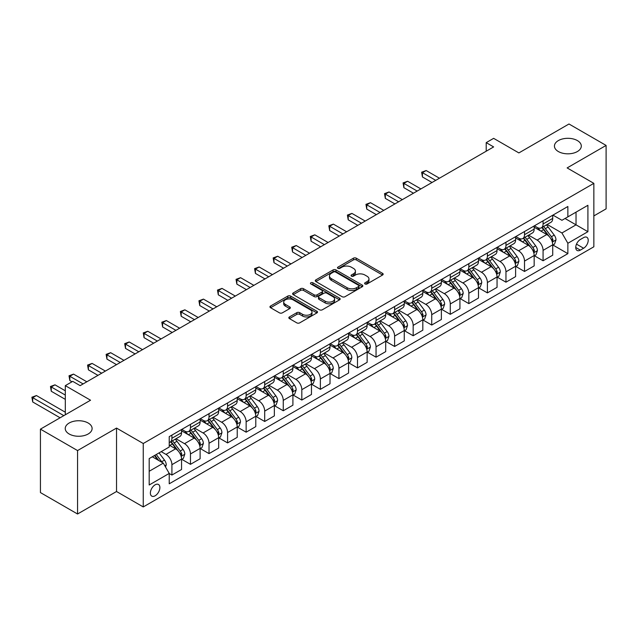 <?xml version="1.0" encoding="UTF-8"?>
<svg xmlns="http://www.w3.org/2000/svg" width="638" height="638" viewBox="0 0 638 638"><rect width="100%" height="100%" fill="white"/><g stroke="black" fill="none" stroke-linecap="round" stroke-linejoin="round"><path stroke-width="0.96" d="M365.032 283.966A1.443 0.829 0 0 0 367.073 283.966L382.553 275.026A2.058 1.188 0 0 0 383.159 274.188A2.058 1.188 0 0 0 382.553 273.343L356.323 258.199A2.058 1.188 0 0 0 353.404 258.199L337.925 267.139A1.443 0.829 0 0 0 337.502 267.729A1.443 0.829 0 0 0 337.925 268.319A1.443 0.829 0 0 0 339.966 268.319L341.968 267.163A6.595 3.804 0 0 1 351.291 267.163L353.484 268.423A6.595 3.804 0 0 1 355.414 271.118A6.595 3.804 0 0 1 353.484 273.806L351.474 274.962A1.443 0.829 0 0 0 351.052 275.552A1.443 0.829 0 0 0 351.474 276.142A1.443 0.829 0 0 0 353.516 276.142L355.518 274.986A6.595 3.804 0 0 1 364.848 274.986L367.033 276.246A6.595 3.804 0 0 1 368.963 278.942A6.595 3.804 0 0 1 367.033 281.629L365.032 282.786A1.443 0.829 0 0 0 364.609 283.376A1.443 0.829 0 0 0 365.032 283.966L365.032 282.786M88.172 423.018A13.438 7.76 0 0 0 73.522 421.335A13.438 7.76 0 0 0 65.228 428.505A13.438 7.76 0 0 0 69.167 433.992A13.438 7.76 0 0 0 83.809 435.674A13.438 7.76 0 0 0 92.103 428.505A13.438 7.76 0 0 0 88.172 423.018M577.374 140.575A13.438 7.76 0 0 0 562.724 138.901A13.438 7.76 0 0 0 554.43 146.062A13.438 7.76 0 0 0 558.37 151.549A13.438 7.76 0 0 0 573.012 153.232A13.438 7.76 0 0 0 581.306 146.062A13.438 7.76 0 0 0 577.374 140.575M155.13 495.79A6.715 3.876 120 0 0 159.516 489.872A6.715 3.876 120 0 0 158.487 484.489A6.715 3.876 120 0 0 155.13 484.824A6.715 3.876 120 0 0 150.735 490.742A6.715 3.876 120 0 0 151.772 496.125A6.715 3.876 120 0 0 155.13 495.79M289.429 316.926A2.058 1.188 0 0 0 288.831 317.772A2.058 1.188 0 0 0 289.429 318.609L296.79 322.86A2.058 1.188 0 0 0 299.708 322.86L316.903 312.931A2.058 1.188 0 0 0 317.509 312.086A2.058 1.188 0 0 0 316.903 311.248L290.673 296.104A2.058 1.188 0 0 0 287.754 296.104L270.56 306.033A2.058 1.188 0 0 0 269.954 306.87A2.058 1.188 0 0 0 270.56 307.715L279.452 312.843A2.058 1.188 0 0 0 282.363 312.843L289.724 308.601A2.058 1.188 0 0 0 290.33 307.755A2.058 1.188 0 0 0 289.724 306.918L285.314 304.366A5.511 3.182 0 0 1 283.703 302.117A5.511 3.182 0 0 1 287.1 299.174A5.511 3.182 0 0 1 293.113 299.868L310.379 309.837A5.511 3.182 0 0 1 311.998 312.086A5.511 3.182 0 0 1 308.593 315.028A5.511 3.182 0 0 1 302.587 314.343L299.708 312.676A2.058 1.188 0 0 0 296.79 312.676L289.429 316.926L289.429 318.609M593.85 215.923L606.1 208.857L606.1 145.424L568.984 123.995L518.877 152.921L493.637 138.35L486.212 142.633L493.637 146.923L80.149 385.647L72.732 381.357L65.307 385.647L65.307 414.788M77.557 450.572L77.557 514.005L116.531 491.507L116.531 428.074L77.557 450.572L40.433 429.143L90.548 400.217L65.307 385.647M116.531 428.074L143.255 443.506L593.85 183.353L593.85 246.786L143.255 506.939L143.255 443.506M606.1 145.424L567.126 167.922L593.85 183.353M342.112 296.694A2.058 1.188 0 0 0 345.03 296.694L362.224 286.765A2.058 1.188 0 0 0 362.831 285.92A2.058 1.188 0 0 0 362.224 285.082L335.995 269.938A2.058 1.188 0 0 0 333.076 269.938L315.882 279.867A2.058 1.188 0 0 0 315.276 280.704A2.058 1.188 0 0 0 315.882 281.549L342.112 296.694M311.432 284.277A1.443 0.829 0 0 1 312.891 284.484L312.891 282.77L339.56 298.161A2.058 1.188 0 0 1 340.166 299.007A2.058 1.188 0 0 1 339.56 299.844L322.365 309.773A2.058 1.188 0 0 1 319.455 309.773L293.217 294.628L293.217 292.946A2.058 1.188 0 0 0 292.619 293.791A2.058 1.188 0 0 0 293.217 294.628M293.217 292.946L300.578 288.695A2.058 1.188 0 0 1 303.497 288.695L314.135 294.844A2.058 1.188 0 0 0 317.046 294.844L321.927 292.021A2.058 1.188 0 0 0 322.533 291.183A2.058 1.188 0 0 0 321.927 290.338L310.858 283.942A1.443 0.829 0 0 1 310.435 283.36A1.443 0.829 0 0 1 311.32 282.586A1.443 0.829 0 0 1 312.891 282.77M77.557 514.005L40.433 492.576L40.433 429.143M583.611 237.615L580.341 239.497A6.508 3.756 120 0 0 576.09 245.231A6.508 3.756 120 0 0 577.087 250.447A6.508 3.756 120 0 0 580.341 250.128L583.611 248.238A6.508 3.756 120 0 0 587.861 242.504A6.508 3.756 120 0 0 586.864 237.288A6.508 3.756 120 0 0 583.611 237.615M552.947 215.11L561.934 220.293L567.868 216.864L567.868 206.497L169.23 436.647L169.23 447.015L149.188 458.586L149.188 484.992L169.23 473.42L169.23 483.795L567.868 253.645L567.868 243.269L561.934 232.982L547.165 224.456M567.868 216.864L587.909 205.292L587.909 231.698L567.868 243.269M116.531 491.507L143.255 506.939M486.212 142.633L486.212 151.206M565.045 218.499L576.034 224.839L576.034 212.151L587.909 205.292M561.934 232.982L576.034 224.839L587.909 231.698M149.188 471.275L163.296 463.132L152.307 456.792M169.23 473.508L171.909 475.047L171.909 464.679A8.398 4.849 -120 0 0 165.968 454.392L161.215 451.648M171.909 475.047L181.559 469.48L181.559 459.105A8.398 4.849 -120 0 0 175.617 448.817L169.23 445.133M181.782 459.32L190.467 464.336L190.467 453.961A8.398 4.849 -120 0 0 184.526 443.673L176 438.753M190.467 464.336L200.117 458.762L200.117 448.386A8.398 4.849 -120 0 0 194.175 438.107L181.559 430.817M200.34 448.602L209.025 453.618L209.025 443.25A8.398 4.849 -120 0 0 203.083 432.963L194.558 428.034M209.025 453.618L218.674 448.051L218.674 437.676A8.398 4.849 -120 0 0 212.733 427.388L200.117 420.107M218.898 437.891L227.583 442.908L227.583 432.532A8.398 4.849 -120 0 0 221.641 422.244L213.116 417.324M227.583 442.908L237.232 437.333L237.232 426.958A8.398 4.849 -120 0 0 231.291 416.678L218.674 409.389M237.456 427.173L246.14 432.189L246.14 421.822A8.398 4.849 -120 0 0 240.199 411.534L231.674 406.605M246.14 432.189L255.79 426.615L255.79 416.247A8.398 4.849 -120 0 0 249.849 405.959L237.232 398.678M256.013 416.462L264.698 421.479L264.698 411.103A8.398 4.849 -120 0 0 258.757 400.816L250.232 395.895M264.698 421.479L274.348 415.904L274.348 405.529A8.398 4.849 -120 0 0 268.407 395.249L255.79 387.96M274.571 405.744L283.256 410.76L283.256 400.385A8.398 4.849 -120 0 0 277.315 390.105L268.789 385.177M283.256 410.76L292.906 405.186L292.906 394.818A8.398 4.849 -120 0 0 286.964 384.531L274.348 377.241M293.129 395.034L301.814 400.05L301.814 389.674A8.398 4.849 -120 0 0 295.873 379.387L287.347 374.466M301.814 400.05L311.464 394.475L311.464 384.1A8.398 4.849 -120 0 0 305.53 373.82L292.906 366.531M311.687 384.315L320.372 389.332L320.372 378.956A8.398 4.849 -120 0 0 314.438 368.676L305.905 363.748M320.372 389.332L330.021 383.757L330.021 373.389A8.398 4.849 -120 0 0 324.088 363.102L311.464 355.813M330.245 373.605L338.93 378.613L338.93 368.246A8.398 4.849 -120 0 0 332.996 357.958L324.463 353.037M338.93 378.613L348.579 373.047L348.579 362.671A8.398 4.849 -120 0 0 342.646 352.383L330.021 345.102M348.803 362.886L357.487 367.903L357.487 357.527A8.398 4.849 -120 0 0 351.554 347.247L343.029 342.319M357.487 367.903L367.137 362.328L367.137 351.961A8.398 4.849 -120 0 0 361.204 341.673L348.579 334.384M367.36 352.176L376.045 357.184L376.045 346.817A8.398 4.849 -120 0 0 370.112 336.529L361.587 331.608M376.045 357.184L385.703 351.618L385.703 341.242A8.398 4.849 -120 0 0 379.762 330.955L367.137 323.673M385.918 341.458L394.611 346.474L394.611 336.098A8.398 4.849 -120 0 0 388.67 325.811L380.144 320.89M394.611 346.474L404.261 340.899L404.261 330.532A8.398 4.849 -120 0 0 398.319 320.244L385.703 312.955M404.484 330.747L413.169 335.755L413.169 325.388A8.398 4.849 -120 0 0 407.227 315.1L398.702 310.18M413.169 335.755L422.819 330.189L422.819 319.813A8.398 4.849 -120 0 0 416.877 309.526L404.261 302.245M423.042 320.029L431.727 325.045L431.727 314.67A8.398 4.849 -120 0 0 425.785 304.382L417.26 299.461M431.727 325.045L441.376 319.471L441.376 309.103A8.398 4.849 -120 0 0 435.435 298.815L422.819 291.526M441.6 309.31L450.284 314.327L450.284 303.959A8.398 4.849 -120 0 0 444.343 293.671L435.818 288.751M450.284 314.327L459.934 308.76L459.934 298.385A8.398 4.849 -120 0 0 453.993 288.097L441.376 280.816M460.157 298.6L468.842 303.616L468.842 293.241A8.398 4.849 -120 0 0 462.901 282.953L454.376 278.032M468.842 303.616L478.492 298.042L478.492 287.674A8.398 4.849 -120 0 0 472.551 277.386L459.934 270.097M478.715 287.882L487.4 292.898L487.4 282.53A8.398 4.849 -120 0 0 481.459 272.243L472.933 267.322M487.4 292.898L497.05 287.331L497.05 276.956A8.398 4.849 -120 0 0 491.108 266.668L478.492 259.387M497.273 277.171L505.958 282.187L505.958 271.812A8.398 4.849 -120 0 0 500.017 261.524L491.491 256.604M505.958 282.187L515.608 276.613L515.608 266.237A8.398 4.849 -120 0 0 509.666 255.958L497.05 248.668M515.831 266.453L524.516 271.469L524.516 261.101A8.398 4.849 -120 0 0 518.574 250.814L510.049 245.885M524.516 271.469L534.165 265.902L534.165 255.527A8.398 4.849 -120 0 0 528.232 245.239L515.608 237.958M534.389 255.742L543.074 260.759L543.074 250.383A8.398 4.849 -120 0 0 537.14 240.095L528.607 235.175M543.074 260.759L552.723 255.184L552.723 244.809A8.398 4.849 -120 0 0 546.79 234.529L534.165 227.24M534.389 225.828L537.14 227.407A8.398 4.849 -120 0 0 541.335 227.83A8.398 4.849 -120 0 0 543.074 223.986L543.074 220.812M515.831 236.539L518.574 238.126A8.398 4.849 -120 0 0 522.777 238.54A8.398 4.849 -120 0 0 524.516 234.696L524.516 231.522M497.273 247.257L500.017 248.844A8.398 4.849 -120 0 0 504.219 249.259A8.398 4.849 -120 0 0 505.958 245.415L505.958 242.241M478.715 257.967L481.459 259.554A8.398 4.849 -120 0 0 485.662 259.969A8.398 4.849 -120 0 0 487.4 256.125L487.4 252.951M460.157 268.686L462.901 270.273A8.398 4.849 -120 0 0 467.104 270.687A8.398 4.849 -120 0 0 468.842 266.844L468.842 263.669M441.6 279.396L444.343 280.983A8.398 4.849 -120 0 0 448.546 281.398A8.398 4.849 -120 0 0 450.284 277.554L450.284 274.38M423.042 290.115L425.785 291.702A8.398 4.849 -120 0 0 429.988 292.116A8.398 4.849 -120 0 0 431.727 288.272L431.727 285.098M404.484 300.825L407.227 302.412A8.398 4.849 -120 0 0 411.43 302.827A8.398 4.849 -120 0 0 413.169 298.983L413.169 295.817M385.918 311.543L388.67 313.13A8.398 4.849 -120 0 0 392.864 313.545A8.398 4.849 -120 0 0 394.611 309.701L394.611 306.527M367.36 322.254L370.112 323.841A8.398 4.849 -120 0 0 374.307 324.256A8.398 4.849 -120 0 0 376.045 320.412L376.045 317.245M348.803 332.972L351.554 334.559A8.398 4.849 -120 0 0 355.749 334.974A8.398 4.849 -120 0 0 357.487 331.13L357.487 327.956M330.245 343.683L332.996 345.27A8.398 4.849 -120 0 0 337.191 345.684A8.398 4.849 -120 0 0 338.93 341.84L338.93 338.674M311.687 354.401L314.438 355.988A8.398 4.849 -120 0 0 318.633 356.403A8.398 4.849 -120 0 0 320.372 352.559L320.372 349.385M293.129 365.119L295.873 366.698A8.398 4.849 -120 0 0 300.075 367.121A8.398 4.849 -120 0 0 301.814 363.269L301.814 360.103M274.571 375.83L277.315 377.417A8.398 4.849 -120 0 0 281.517 377.832A8.398 4.849 -120 0 0 283.256 373.988L283.256 370.814M256.013 386.548L258.757 388.127A8.398 4.849 -120 0 0 262.96 388.55A8.398 4.849 -120 0 0 264.698 384.706L264.698 381.532M237.456 397.259L240.199 398.846A8.398 4.849 -120 0 0 244.402 399.26A8.398 4.849 -120 0 0 246.14 395.416L246.14 392.242M218.898 407.977L221.641 409.564A8.398 4.849 -120 0 0 225.844 409.979A8.398 4.849 -120 0 0 227.583 406.135L227.583 402.961M200.34 418.688L203.083 420.275A8.398 4.849 -120 0 0 207.286 420.689A8.398 4.849 -120 0 0 209.025 416.845L209.025 413.671M181.782 429.406L184.526 430.993A8.398 4.849 -120 0 0 188.72 431.408A8.398 4.849 -120 0 0 190.467 427.564L190.467 424.39M552.947 245.024L567.868 253.645M541.335 227.83L550.985 222.255A8.398 4.849 -120 0 0 552.723 218.411L552.723 215.237M522.777 238.54L532.427 232.974A8.398 4.849 -120 0 0 534.165 229.122L534.165 225.956M504.219 249.259L513.869 243.684A8.398 4.849 -120 0 0 515.608 239.84L515.608 236.666M485.662 259.969L495.311 254.403A8.398 4.849 -120 0 0 497.05 250.559L497.05 247.384M467.104 270.687L476.753 265.113A8.398 4.849 -120 0 0 478.492 261.269L478.492 258.095M448.546 281.398L458.196 275.831A8.398 4.849 -120 0 0 459.934 271.987L459.934 268.813M429.988 292.116L439.638 286.542A8.398 4.849 -120 0 0 441.376 282.698L441.376 279.524M411.43 302.827L421.08 297.26A8.398 4.849 -120 0 0 422.819 293.416L422.819 290.242M392.864 313.545L402.522 307.971A8.398 4.849 -120 0 0 404.261 304.127L404.261 300.953M374.307 324.256L383.956 318.689A8.398 4.849 -120 0 0 385.703 314.845L385.703 311.671M355.749 334.974L365.399 329.399A8.398 4.849 -120 0 0 367.137 325.555L367.137 322.389M337.191 345.684L346.841 340.118A8.398 4.849 -120 0 0 348.579 336.274L348.579 333.1M318.633 356.403L328.283 350.828A8.398 4.849 -120 0 0 330.021 346.984L330.021 343.818M300.075 367.121L309.725 361.547A8.398 4.849 -120 0 0 311.464 357.703L311.464 354.529M281.517 377.832L291.167 372.257A8.398 4.849 -120 0 0 292.906 368.413L292.906 365.247M262.96 388.55L272.609 382.975A8.398 4.849 -120 0 0 274.348 379.131L274.348 375.957M244.402 399.26L254.052 393.686A8.398 4.849 -120 0 0 255.79 389.842L255.79 386.676M225.844 409.979L235.494 404.404A8.398 4.849 -120 0 0 237.232 400.56L237.232 397.386M207.286 420.689L216.936 415.123A8.398 4.849 -120 0 0 218.674 411.271L218.674 408.105M188.72 431.408L198.378 425.833A8.398 4.849 -120 0 0 200.117 421.989L200.117 418.815M169.23 442.461A8.398 4.849 -120 0 0 170.163 442.118L179.812 436.551A8.398 4.849 -120 0 0 181.559 432.708L181.559 429.534M170.163 442.118A8.398 4.849 -120 0 0 171.909 438.274L171.909 435.1M163.296 463.132L169.23 473.42M365.606 284.173L367.033 283.344A6.595 3.804 0 0 0 368.963 280.656L368.963 278.942M355.414 271.118L355.414 272.825A6.595 3.804 0 0 1 353.484 275.52L352.056 276.342M382.529 275.042L356.323 259.913A2.058 1.188 0 0 0 353.404 259.913L338.499 268.518M362.201 286.781L335.995 271.652A2.058 1.188 0 0 0 333.076 271.652L315.906 281.565L315.882 279.867M358.58 286.51A1.443 0.829 0 0 0 359.003 285.92A1.443 0.829 0 0 0 358.58 285.33L335.556 272.043A1.443 0.829 0 0 0 333.514 272.043L331.401 273.263A6.595 3.804 0 0 0 329.471 275.951A6.595 3.804 0 0 0 331.401 278.647L347.144 287.73A6.595 3.804 0 0 0 356.467 287.73L358.58 286.51L358.58 288.224A1.443 0.829 0 0 0 359.003 287.634L359.003 285.92M329.471 275.951L329.471 277.666A6.595 3.804 0 0 0 331.401 280.361L331.401 278.647M358.58 288.224L356.467 289.445A6.595 3.804 0 0 1 347.144 289.445L331.401 280.361M293.249 294.644L300.578 290.41L300.578 288.695M322.533 291.183L322.533 292.898A2.058 1.188 0 0 1 321.927 293.735L317.046 296.558A2.058 1.188 0 0 1 314.135 296.558L303.497 290.41A2.058 1.188 0 0 0 300.578 290.41M312.891 284.484L339.536 299.86M325.173 301.216A5.511 3.182 0 0 0 331.178 301.902A5.511 3.182 0 0 0 334.583 298.967A5.511 3.182 0 0 0 332.972 296.71L326.887 293.201A2.058 1.188 0 0 0 323.968 293.201L319.088 296.016A2.058 1.188 0 0 0 318.482 296.861A2.058 1.188 0 0 0 319.088 297.699L325.173 301.216L325.173 302.93A5.511 3.182 0 0 0 331.178 303.616A5.511 3.182 0 0 0 334.583 300.681L334.583 298.967M318.482 296.861L318.482 298.576A2.058 1.188 0 0 0 319.088 299.413L319.088 297.699M325.173 302.93L319.088 299.413M311.998 312.086L311.998 313.8A5.511 3.182 0 0 1 308.593 316.743A5.511 3.182 0 0 1 302.587 316.057L299.708 314.39A2.058 1.188 0 0 0 296.79 314.39L289.461 318.625M283.703 302.117L283.703 303.832A5.511 3.182 0 0 0 285.314 306.081L285.314 304.366M289.692 308.617L285.314 306.081M316.903 311.248L316.903 312.931L290.673 297.818A2.058 1.188 0 0 0 287.754 297.818L270.584 307.731M552.723 245.151L554.51 244.123L555.993 239.84A5.567 3.214 -120 0 0 554.215 235.103L548.146 227A16.062 9.275 -120 0 0 546.399 224.903M540.362 230.82A16.062 9.275 -120 0 0 537.076 227.375M552.221 241.746L552.986 240.079A5.567 3.214 -120 0 0 551.391 236.73L545.33 228.635A16.062 9.275 -120 0 0 543.576 226.53M542.085 227.399A13.334 7.696 60 0 1 544.27 229.887L549.406 236.738M439.446 178.209L426.16 170.537L422.444 172.683L422.444 176.965L432.022 182.492M541.798 227.559A16.062 9.275 60 0 1 543.544 229.664L547.579 235.047M422.444 176.965L421.63 172.212L435.73 180.355M421.63 172.212L426.16 170.537M534.165 255.87L535.952 254.841L537.435 250.559A5.567 3.214 -120 0 0 535.657 245.813L529.588 237.719A16.062 9.275 -120 0 0 527.841 235.621M521.804 241.531A16.062 9.275 -120 0 0 518.519 238.094M533.663 252.465L534.429 250.79A5.567 3.214 -120 0 0 532.834 247.448L526.773 239.346A16.062 9.275 -120 0 0 525.018 237.248M523.519 238.11A13.334 7.696 60 0 1 525.712 240.598L530.848 247.456M420.889 188.928L407.602 181.256L403.886 183.393L403.886 187.684L413.464 193.21M523.24 238.277A16.062 9.275 60 0 1 524.986 240.374L529.022 245.758M403.886 187.684L403.072 182.923L417.172 191.065M403.072 182.923L407.602 181.256M515.608 266.58L517.394 265.56L518.877 261.269A5.567 3.214 -120 0 0 517.099 256.532L511.03 248.437A16.062 9.275 -120 0 0 509.284 246.332M503.246 252.249A16.062 9.275 -120 0 0 499.961 248.804M515.105 263.175L515.871 261.508A5.567 3.214 -120 0 0 514.276 258.159L508.215 250.064A16.062 9.275 -120 0 0 506.46 247.967M504.961 248.828A13.334 7.696 60 0 1 507.154 251.316L512.29 258.167M402.331 199.638L389.036 191.966L385.328 194.112L385.328 198.394L394.906 203.921M504.674 248.995A16.062 9.275 60 0 1 506.428 251.093L510.464 256.476M385.328 198.394L384.515 193.641L398.614 201.783M384.515 193.641L389.036 191.966M497.05 277.299L498.828 276.27L500.32 271.987A5.567 3.214 -120 0 0 498.541 267.242L492.472 259.148A16.062 9.275 -120 0 0 490.718 257.05M484.689 262.96A16.062 9.275 -120 0 0 481.403 259.522M496.539 273.893L497.313 272.219A5.567 3.214 -120 0 0 495.718 268.877L489.657 260.775A16.062 9.275 -120 0 0 487.903 258.677M486.403 259.538A13.334 7.696 60 0 1 488.596 262.027L493.724 268.885M383.765 210.357L370.479 202.685L366.77 204.822L366.77 209.112L376.348 214.639M486.116 259.706A16.062 9.275 60 0 1 487.871 261.803L491.906 267.186M366.77 209.112L365.957 204.351L380.057 212.494M365.957 204.351L370.479 202.685M478.492 288.017L480.27 286.988L481.754 282.698A5.567 3.214 -120 0 0 479.983 277.961L473.914 269.866A16.062 9.275 -120 0 0 472.16 267.761M466.131 273.678A16.062 9.275 -120 0 0 462.845 270.233M477.982 284.604L478.755 282.937A5.567 3.214 -120 0 0 477.16 279.588L471.091 271.493A16.062 9.275 -120 0 0 469.345 269.396M467.845 270.257A13.334 7.696 60 0 1 470.039 272.745L475.166 279.596M365.207 221.067L351.921 213.395L348.212 215.54L348.212 219.823L357.79 225.358M467.558 270.424A16.062 9.275 60 0 1 469.313 272.522L473.348 277.905M348.212 219.823L347.391 215.07L361.499 223.212M347.391 215.07L351.921 213.395M459.934 298.728L461.713 297.699L463.196 293.416A5.567 3.214 -120 0 0 461.426 288.679L455.357 280.576A16.062 9.275 -120 0 0 453.602 278.479M447.573 284.389A16.062 9.275 -120 0 0 444.279 280.951M459.424 295.322L460.197 293.647A5.567 3.214 -120 0 0 458.602 290.306L452.533 282.203A16.062 9.275 -120 0 0 450.787 280.106M449.288 280.967A13.334 7.696 60 0 1 451.481 283.455L456.609 290.314M346.649 231.785L333.363 224.113L329.655 226.251L329.655 230.541L339.225 236.068M449 281.135A16.062 9.275 60 0 1 450.755 283.232L454.79 288.615M329.655 230.541L328.833 225.78L342.941 233.923M328.833 225.78L333.363 224.113M441.376 309.446L443.155 308.417L444.638 304.127A5.567 3.214 -120 0 0 442.868 299.389L436.799 291.295A16.062 9.275 -120 0 0 435.044 289.189M429.015 295.107A16.062 9.275 -120 0 0 425.721 291.662M440.866 306.033L441.64 304.366A5.567 3.214 -120 0 0 440.045 301.016L433.976 292.922A16.062 9.275 -120 0 0 432.221 290.824M430.73 291.686A13.334 7.696 60 0 1 432.915 294.174L438.051 301.024M328.091 242.496L314.805 234.824L311.097 236.969L311.097 241.252L320.667 246.786M430.443 291.853A16.062 9.275 60 0 1 432.197 293.951L436.233 299.334M311.097 241.252L310.275 236.499L324.383 244.641M310.275 236.499L314.805 234.824M422.819 320.156L424.597 319.128L426.08 314.845A5.567 3.214 -120 0 0 424.31 310.108L418.241 302.005A16.062 9.275 -120 0 0 416.486 299.908M410.457 305.817A16.062 9.275 -120 0 0 407.164 302.38M422.308 316.751L423.082 315.076A5.567 3.214 -120 0 0 421.487 311.735L415.418 303.632A16.062 9.275 -120 0 0 413.663 301.535M412.172 302.396A13.334 7.696 60 0 1 414.357 304.884L419.493 311.743M309.534 253.214L296.247 245.542L292.539 247.68L292.539 251.97L302.109 257.497M411.885 302.564A16.062 9.275 60 0 1 413.639 304.661L417.667 310.044M292.539 251.97L291.718 247.209L305.825 255.352M291.718 247.209L296.247 245.542M404.261 330.875L406.039 329.846L407.522 325.555A5.567 3.214 -120 0 0 405.744 320.818L399.683 312.724A16.062 9.275 -120 0 0 397.929 310.626M391.899 316.536A16.062 9.275 -120 0 0 388.606 313.091M403.75 327.461L404.516 325.795A5.567 3.214 -120 0 0 402.929 322.445L396.86 314.351A16.062 9.275 -120 0 0 395.105 312.253M393.614 313.114A13.334 7.696 60 0 1 395.799 315.603L400.935 322.453M290.976 263.925L277.69 256.253L273.973 258.398L273.973 262.681L283.551 268.215M393.327 313.282A16.062 9.275 60 0 1 395.081 315.379L399.109 320.762M273.973 262.681L273.16 257.927L287.267 266.07M273.16 257.927L277.69 256.253M385.703 341.585L387.481 340.556L388.965 336.274A5.567 3.214 -120 0 0 387.186 331.537L381.125 323.434A16.062 9.275 -120 0 0 379.371 321.337M373.334 327.246A16.062 9.275 -120 0 0 370.048 323.809M385.192 338.18L385.958 336.513A5.567 3.214 -120 0 0 384.371 333.164L378.302 325.061A16.062 9.275 -120 0 0 376.548 322.964M375.056 323.825A13.334 7.696 60 0 1 377.241 326.313L382.377 333.172M272.418 274.643L259.132 266.971L255.415 269.116L255.415 273.399L264.993 278.926M374.769 323.992A16.062 9.275 60 0 1 376.524 326.09L380.551 331.473M255.415 273.399L254.602 268.638L268.71 276.78M254.602 268.638L259.132 266.971M367.137 352.304L368.923 351.275L370.407 346.984A5.567 3.214 -120 0 0 368.628 342.247L362.567 334.152A16.062 9.275 -120 0 0 360.813 332.055M354.776 337.965A16.062 9.275 -120 0 0 351.49 334.519M366.635 348.89L367.4 347.224A5.567 3.214 -120 0 0 365.813 343.874L359.744 335.779A16.062 9.275 -120 0 0 357.99 333.682M356.498 334.543A13.334 7.696 60 0 1 358.684 337.031L363.82 343.882M253.86 285.353L240.574 277.682L236.857 279.827L236.857 284.117L246.435 289.644M356.211 334.711A16.062 9.275 60 0 1 357.966 336.808L361.993 342.191M236.857 284.117L236.044 279.356L250.144 287.499M236.044 279.356L240.574 277.682M348.579 363.014L350.366 361.985L351.849 357.703A5.567 3.214 -120 0 0 350.071 352.966L344.01 344.863A16.062 9.275 -120 0 0 342.255 342.766M336.218 348.675A16.062 9.275 -120 0 0 332.932 345.238M348.077 359.609L348.842 357.942A5.567 3.214 -120 0 0 347.247 354.592L341.186 346.498A16.062 9.275 -120 0 0 339.432 344.392M337.941 345.262A13.334 7.696 60 0 1 340.126 347.75L345.262 354.6M235.302 296.072L222.016 288.4L218.3 290.545L218.3 294.828L227.878 300.354M337.654 345.421A16.062 9.275 60 0 1 339.4 347.519L343.435 352.91M218.3 294.828L217.486 290.075L231.586 298.217M217.486 290.075L222.016 288.4M330.021 373.732L331.808 372.704L333.291 368.413A5.567 3.214 -120 0 0 331.513 363.676L325.444 355.581A16.062 9.275 -120 0 0 323.697 353.484M317.66 359.393A16.062 9.275 -120 0 0 314.375 355.948M329.519 370.319L330.285 368.652A5.567 3.214 -120 0 0 328.69 365.303L322.629 357.208A16.062 9.275 -120 0 0 320.874 355.111M319.383 355.972A13.334 7.696 60 0 1 321.568 358.46L326.704 365.311M216.745 306.782L203.458 299.11L199.742 301.256L199.742 305.546L209.32 311.073M319.096 356.14A16.062 9.275 60 0 1 320.842 358.237L324.878 363.62M199.742 305.546L198.928 300.785L213.028 308.928M198.928 300.785L203.458 299.11M311.464 384.443L313.25 383.414L314.733 379.131A5.567 3.214 -120 0 0 312.955 374.394L306.886 366.292A16.062 9.275 -120 0 0 305.139 364.194M299.102 370.104A16.062 9.275 -120 0 0 295.817 366.667M310.961 381.038L311.727 379.371A5.567 3.214 -120 0 0 310.132 376.021L304.071 367.927A16.062 9.275 -120 0 0 302.316 365.821M300.817 366.69A13.334 7.696 60 0 1 303.01 369.179L308.146 376.029M198.187 317.501L184.892 309.829L181.184 311.974L181.184 316.257L190.762 321.783M300.53 366.85A16.062 9.275 60 0 1 302.284 368.955L306.32 374.339M181.184 316.257L180.371 311.504L194.47 319.646M180.371 311.504L184.892 309.829M292.906 395.161L294.692 394.132L296.176 389.842A5.567 3.214 -120 0 0 294.397 385.105L288.328 377.01A16.062 9.275 -120 0 0 286.582 374.913M280.545 380.822A16.062 9.275 -120 0 0 277.259 377.377M292.403 391.756L293.169 390.081A5.567 3.214 -120 0 0 291.574 386.74L285.513 378.637A16.062 9.275 -120 0 0 283.758 376.54M282.259 377.401A13.334 7.696 60 0 1 284.452 379.889L289.588 386.74M179.629 328.211L166.335 320.547L162.626 322.684L162.626 326.975L172.204 332.502M281.972 377.568A16.062 9.275 60 0 1 283.727 379.666L287.762 385.049M162.626 326.975L161.813 322.214L175.913 330.356M161.813 322.214L166.335 320.547M274.348 405.872L276.126 404.843L277.618 400.56A5.567 3.214 -120 0 0 275.839 395.823L269.77 387.721A16.062 9.275 -120 0 0 268.016 385.623M261.987 391.541A16.062 9.275 -120 0 0 258.701 388.095M273.838 402.466L274.611 400.8A5.567 3.214 -120 0 0 273.016 397.45L266.947 389.355A16.062 9.275 -120 0 0 265.201 387.25M263.701 388.119A13.334 7.696 60 0 1 265.894 390.608L271.022 397.458M161.063 338.93L147.777 331.258L144.068 333.403L144.068 337.685L153.646 343.212M263.414 388.279A16.062 9.275 60 0 1 265.169 390.384L269.204 395.767M144.068 337.685L143.255 332.932L157.355 341.075M143.255 332.932L147.777 331.258M255.79 416.59L257.569 415.561L259.052 411.271A5.567 3.214 -120 0 0 257.281 406.534L251.213 398.439A16.062 9.275 -120 0 0 249.458 396.342M243.429 402.251A16.062 9.275 -120 0 0 240.143 398.814M255.28 413.185L256.053 411.51A5.567 3.214 -120 0 0 254.458 408.168L248.389 400.066A16.062 9.275 -120 0 0 246.643 397.968M245.144 398.83A13.334 7.696 60 0 1 247.337 401.318L252.465 408.168M142.505 349.64L129.219 341.976L125.511 344.113L125.511 348.404L135.089 353.93M244.856 398.997A16.062 9.275 60 0 1 246.611 401.095L250.646 406.478M125.511 348.404L124.689 343.643L138.797 351.785M124.689 343.643L129.219 341.976M237.232 427.3L239.011 426.272L240.494 421.989A5.567 3.214 -120 0 0 238.724 417.252L232.655 409.149A16.062 9.275 -120 0 0 230.9 407.052M224.871 412.969A16.062 9.275 -120 0 0 221.577 409.524M236.722 423.895L237.495 422.228A5.567 3.214 -120 0 0 235.9 418.879L229.832 410.784A16.062 9.275 -120 0 0 228.085 408.679M226.586 409.548A13.334 7.696 60 0 1 228.779 412.036L233.907 418.887M123.947 360.358L110.661 352.686L106.953 354.832L106.953 359.114L116.523 364.641M226.299 409.708A16.062 9.275 60 0 1 228.053 411.813L232.088 417.196M106.953 359.114L106.131 354.361L120.239 362.504M106.131 354.361L110.661 352.686M218.674 438.019L220.453 436.99L221.936 432.708A5.567 3.214 -120 0 0 220.166 427.962L214.097 419.868A16.062 9.275 -120 0 0 212.342 417.77M206.313 423.68A16.062 9.275 -120 0 0 203.02 420.243M218.164 434.614L218.938 432.939A5.567 3.214 -120 0 0 217.343 429.597L211.274 421.495A16.062 9.275 -120 0 0 209.519 419.397M208.028 420.259A13.334 7.696 60 0 1 210.213 422.747L215.349 429.605M105.39 371.077L92.103 363.405L88.395 365.542L88.395 369.833L97.965 375.359M207.741 420.426A16.062 9.275 60 0 1 209.495 422.523L213.531 427.907M88.395 369.833L87.573 365.072L101.681 373.214M87.573 365.072L92.103 363.405M200.117 448.729L201.895 447.709L203.378 443.418A5.567 3.214 -120 0 0 201.608 438.681L195.539 430.586A16.062 9.275 -120 0 0 193.785 428.481M187.755 434.398A16.062 9.275 -120 0 0 184.462 430.953M199.606 445.324L200.38 443.657A5.567 3.214 -120 0 0 198.785 440.308L192.716 432.213A16.062 9.275 -120 0 0 190.961 430.116M189.47 430.977A13.334 7.696 60 0 1 191.655 433.465L196.791 440.316M86.832 381.787L73.545 374.115L69.837 376.26L69.837 380.543L71.982 381.787M189.183 431.144A16.062 9.275 60 0 1 190.937 433.242L194.965 438.625M69.837 380.543L69.016 375.79L83.123 383.932M69.016 375.79L73.545 374.115M181.559 459.448L183.337 458.419L184.821 454.136A5.567 3.214 -120 0 0 183.042 449.391L176.981 441.297A16.062 9.275 -120 0 0 175.227 439.199M181.048 456.042L181.814 454.368A5.567 3.214 -120 0 0 180.227 451.026L174.158 442.924A16.062 9.275 -120 0 0 172.404 440.826M170.912 441.687A13.334 7.696 60 0 1 173.097 444.176L178.233 451.034M65.307 390.791L54.988 384.834L51.271 386.971L51.271 391.261L65.307 399.364M170.625 441.855A16.062 9.275 60 0 1 172.38 443.952L176.407 449.335M51.271 391.261L50.458 386.5L65.307 395.074M50.458 386.5L54.988 384.834M165.521 466.992L166.263 464.847A5.567 3.214 -120 0 0 164.484 460.11L159.077 452.884M65.307 412.22L36.43 395.544L32.713 397.689L32.713 401.972L60.108 417.786M162.172 462.486A5.567 3.214 -120 0 0 161.669 461.737L156.254 454.511M154.859 455.317L158.75 460.508M154.468 455.54L157.769 459.942M32.713 401.972L31.9 397.219L63.824 415.649M31.9 397.219L36.43 395.544M165.968 454.392L175.617 448.817M184.526 443.673L194.175 438.107M203.083 432.963L212.733 427.388M221.641 422.244L231.291 416.678M240.199 411.534L249.849 405.959M258.757 400.816L268.407 395.249M277.315 390.105L286.964 384.531M295.873 379.387L305.53 373.82M314.438 368.676L324.088 363.102M332.996 357.958L342.646 352.383M351.554 347.247L361.204 341.673M370.112 336.529L379.762 330.955M388.67 325.811L398.319 320.244M407.227 315.1L416.877 309.526M425.785 304.382L435.435 298.815M444.343 293.671L453.993 288.097M462.901 282.953L472.551 277.386M481.459 272.243L491.108 266.668M500.017 261.524L509.666 255.958M518.574 250.814L528.232 245.239M537.14 240.095L546.79 234.529M543.074 223.986L552.723 218.411M543.074 250.383L552.723 244.809M524.516 261.101L534.165 255.527M524.516 234.696L534.165 229.122M505.958 271.812L515.608 266.237M505.958 245.415L515.608 239.84M487.4 282.53L497.05 276.956M487.4 256.125L497.05 250.559M468.842 293.241L478.492 287.674M468.842 266.844L478.492 261.269M450.284 303.959L459.934 298.385M450.284 277.554L459.934 271.987M431.727 314.67L441.376 309.103M431.727 288.272L441.376 282.698M413.169 325.388L422.819 319.813M413.169 298.983L422.819 293.416M394.611 336.098L404.261 330.532M394.611 309.701L404.261 304.127M376.045 346.817L385.703 341.242M376.045 320.412L385.703 314.845M357.487 357.527L367.137 351.961M357.487 331.13L367.137 325.555M338.93 368.246L348.579 362.671M338.93 341.84L348.579 336.274M320.372 378.956L330.021 373.389M320.372 352.559L330.021 346.984M301.814 389.674L311.464 384.1M301.814 363.269L311.464 357.703M283.256 400.385L292.906 394.818M283.256 373.988L292.906 368.413M264.698 411.103L274.348 405.529M264.698 384.706L274.348 379.131M246.14 421.822L255.79 416.247M246.14 395.416L255.79 389.842M227.583 432.532L237.232 426.958M227.583 406.135L237.232 400.56M209.025 443.25L218.674 437.676M209.025 416.845L218.674 411.271M190.467 453.961L200.117 448.386M190.467 427.564L200.117 421.989M171.909 464.679L181.559 459.105M171.909 438.274L181.559 432.708M576.489 244.131L583.611 248.238M575.739 247.472L580.341 250.128M367.033 283.344L367.033 281.629M351.474 276.142L351.474 274.962M353.484 275.52L353.484 273.806M337.925 268.319L337.925 267.139M353.404 259.913L353.404 258.199M356.323 259.913L356.323 258.199M382.553 275.026L382.553 273.343M333.076 271.652L333.076 269.938M335.995 271.652L335.995 269.938M362.224 286.765L362.224 285.082M347.144 289.445L347.144 287.73M356.467 289.445L356.467 287.73M303.497 290.41L303.497 288.695M314.135 296.558L314.135 294.844M317.046 296.558L317.046 294.844M321.927 293.735L321.927 292.021M339.56 299.844L339.56 298.161M296.79 314.39L296.79 312.676M299.708 314.39L299.708 312.676M302.587 316.057L302.587 314.343M289.724 308.601L289.724 306.918M270.56 307.715L270.56 306.033M287.754 297.818L287.754 296.104M290.673 297.818L290.673 296.104M552.309 242.049L555.953 239.944M545.33 228.635L548.146 227M540.952 231.155L543.544 229.664M551.391 236.73L554.215 235.103M550.953 238.907L552.986 240.079M533.751 252.768L537.395 250.662M526.773 239.346L529.588 237.719M522.394 241.874L524.986 240.374M532.834 247.448L535.657 245.813M532.395 249.618L534.429 250.79M515.193 263.478L518.838 261.381M508.215 250.064L511.03 248.437M503.837 252.584L506.428 251.093M514.276 258.159L517.099 256.532M513.837 260.336L515.871 261.508M496.635 274.196L500.28 272.091M489.657 260.775L492.472 259.148M485.279 263.303L487.871 261.803M495.718 268.877L498.541 267.242M495.279 271.046L497.313 272.219M478.077 284.907L481.722 282.809M471.091 271.493L473.914 269.866M466.721 274.013L469.313 272.522M477.16 279.588L479.983 277.961M476.722 281.765L478.755 282.937M459.52 295.625L463.164 293.52M452.533 282.203L455.357 280.576M448.163 284.731L450.755 283.232M458.602 290.306L461.426 288.679M458.164 292.475L460.197 293.647M440.962 306.344L444.606 304.238M433.976 292.922L436.799 291.295M429.605 295.45L432.197 293.951M440.045 301.016L442.868 299.389M439.606 303.194L441.64 304.366M422.404 317.054L426.048 314.949M415.418 303.632L418.241 302.005M411.047 306.16L413.639 304.661M421.487 311.735L424.31 310.108M421.048 313.904L423.082 315.076M403.846 327.772L407.491 325.667M396.86 314.351L399.683 312.724M392.49 316.879L395.081 315.379M402.929 322.445L405.744 320.818M402.482 324.622L404.516 325.795M385.28 338.483L388.925 336.378M378.302 325.061L381.125 323.434M373.924 327.589L376.524 326.09M384.371 333.164L387.186 331.537M383.924 335.333L385.958 336.513M366.722 349.201L370.367 347.096M359.744 335.779L362.567 334.152M355.366 338.307L357.966 336.808M365.813 343.874L368.628 342.247M365.367 346.051L367.4 347.224M348.165 359.912L351.809 357.806M341.186 346.498L344.01 344.863M336.808 349.018L339.4 347.519M347.247 354.592L350.071 352.966M346.809 356.762L348.842 357.942M329.607 370.63L333.251 368.525M322.629 357.208L325.444 355.581M318.25 359.736L320.842 358.237M328.69 365.303L331.513 363.676M328.251 367.48L330.285 368.652M311.049 381.341L314.694 379.235M304.071 367.927L306.886 366.292M299.693 370.447L302.284 368.955M310.132 376.021L312.955 374.394M309.693 378.19L311.727 379.371M292.491 392.059L296.136 389.954M285.513 378.637L288.328 377.01M281.135 381.165L283.727 379.666M291.574 386.74L294.397 385.105M291.135 388.909L293.169 390.081M273.933 402.769L277.578 400.664M266.947 389.355L269.77 387.721M262.577 391.876L265.169 390.384M273.016 397.45L275.839 395.823M272.578 399.619L274.611 400.8M255.375 413.488L259.02 411.382M248.389 400.066L251.213 398.439M244.019 402.594L246.611 401.095M254.458 408.168L257.281 406.534M254.02 410.338L256.053 411.51M236.818 424.198L240.462 422.093M229.832 410.784L232.655 409.149M225.461 413.304L228.053 411.813M235.9 418.879L238.724 417.252M235.462 421.056L237.495 422.228M218.26 434.917L221.904 432.811M211.274 421.495L214.097 419.868M206.903 424.023L209.495 422.523M217.343 429.597L220.166 427.962M216.904 431.766L218.938 432.939M199.702 445.627L203.347 443.53M192.716 432.213L195.539 430.586M188.346 434.733L190.937 433.242M198.785 440.308L201.608 438.681M198.346 442.485L200.38 443.657M181.136 456.345L184.789 454.24M174.158 442.924L176.981 441.297M169.788 445.452L172.38 443.952M180.227 451.026L183.042 449.391M179.78 453.195L181.814 454.368M164.819 465.772L166.223 464.958M161.669 461.737L164.484 460.11"/></g></svg>
